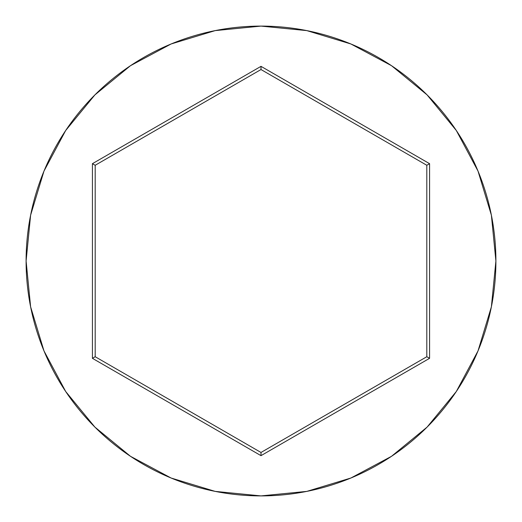 <?xml version="1.0" encoding="UTF-8"?>
<svg xmlns="http://www.w3.org/2000/svg" width="522" height="522" viewBox="0 0 522 522"><rect width="100%" height="100%" fill="white"/><g stroke="black" fill="none" stroke-linecap="round" stroke-linejoin="round"><path stroke-width="0.78" d="M26.1 261A234.9 234.9 0 0 1 261 26.1A234.9 234.9 0 0 1 495.9 261A234.9 234.9 0 0 0 261 26.1A234.9 234.9 0 0 0 26.1 261L30.615 306.825L43.979 350.895L65.687 391.507L94.9 427.1L130.493 456.313L171.105 478.022L215.175 491.385L261 495.9L306.825 491.385L350.895 478.022L391.507 456.313L427.1 427.1L456.313 391.507L478.022 350.895L491.385 306.825L495.9 261L491.385 215.175L478.022 171.105L456.313 130.493L427.1 94.9L391.507 65.687L350.895 43.979L306.825 30.615L261 26.1L215.175 30.615L171.105 43.979L130.493 65.687L94.9 94.9L65.687 130.493L43.979 171.105L30.615 215.175L26.1 261A234.9 234.9 0 0 0 261 495.9A234.9 234.9 0 0 0 495.9 261A234.9 234.9 0 0 1 261 495.9A234.9 234.9 0 0 1 26.1 261M92.427 358.327L92.427 163.673L261 66.346L429.573 163.673L429.573 358.327L261 455.654L92.427 358.327L261 455.654L429.573 358.327L426.813 356.728L261 452.463L95.187 356.728L95.187 165.272L261 69.537L426.813 165.272L426.813 356.728L261 452.463L261 455.654L261 452.463L95.187 356.728L92.427 358.327L95.187 356.728L95.187 165.272L92.427 163.673L92.427 358.327M426.813 356.728L429.573 358.327L429.573 163.673L426.813 165.272L426.813 356.728M426.813 165.272L429.573 163.673L261 66.346L261 69.537L426.813 165.272M261 69.537L261 66.346L92.427 163.673L95.187 165.272L261 69.537"/></g></svg>
